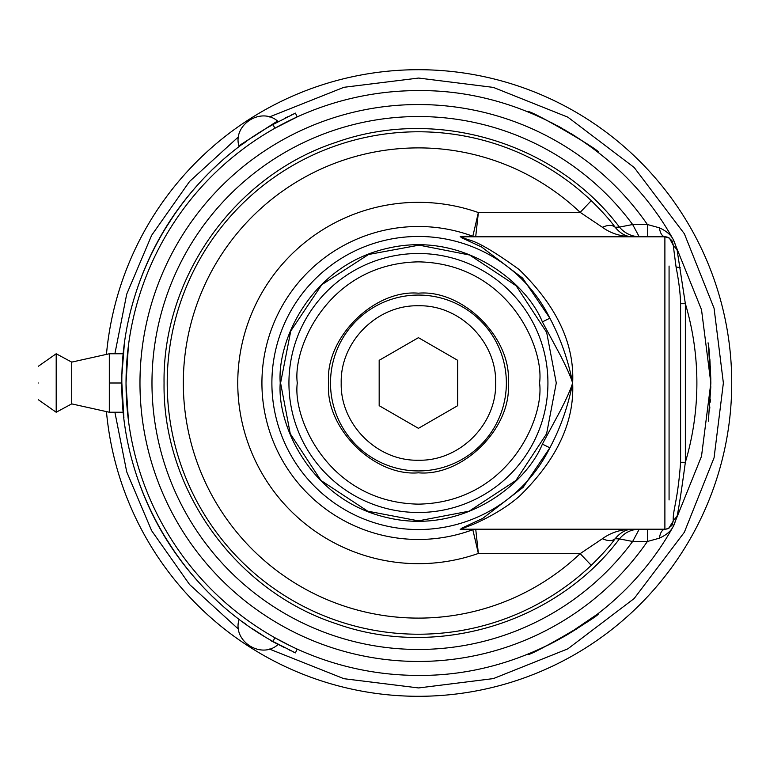 <?xml version="1.0" encoding="UTF-8"?>
<svg xmlns="http://www.w3.org/2000/svg" width="766" height="766" viewBox="0 0 766 766"><rect width="100%" height="100%" fill="white"/><g stroke="black" fill="none" stroke-linecap="round" stroke-linejoin="round"><path stroke-width="1.15" d="M710.379 366.512L710.838 383L701.503 456.306L673.161 526.587C623.16 617.252 521.972 676.368 418.437 675.411A292.411 292.411 0 0 1 126.026 383A292.411 292.411 0 0 1 418.437 90.589C522.039 89.622 623.275 148.824 673.257 239.576L701.522 309.751L710.838 383L708.416 345.447L709.555 355.615M708.426 420.553L710.838 383L708.483 420.065M531.058 652.852L528.377 653.953C527.314 658.051 602.181 614.83 598.112 613.69L566.361 635.234M566.323 635.253L565.212 635.904M559.793 638.968L552.592 642.818M550.476 643.9L538.488 649.625M536.784 650.391L532.025 652.441M595.814 150.538L598.112 152.31C602.191 151.18 527.324 107.958 528.377 112.047L531.001 113.129M531.46 113.32L540.078 117.093M551.003 122.368L551.97 122.866M564.59 129.741L565.605 130.325M570.689 133.361L575.841 136.578M578.349 138.196L589.313 145.712M590.816 146.813L594.981 149.906M297.17 116.92L274.812 128.295L297.17 116.92L295.437 113.119L273.069 124.475L274.812 128.295M273.069 124.475C180.958 175.146 120.865 277.876 121.842 383C120.865 488.124 180.958 590.854 273.069 641.525L274.812 637.705L290.573 645.968M126.026 383.843L128.449 420.553L127.309 410.385M126.486 399.488L126.112 390.229M126.026 382.866L128.382 345.935M128.439 345.447L126.112 375.771M673.161 526.587C670.93 531.116 666.343 534.994 659.382 538.192L647.385 541.485L632.649 541.476L639.237 529.201L644.101 529.201M644.11 236.799L639.237 236.799L632.649 224.524L647.385 224.515L659.382 227.808C666.324 230.968 670.939 234.894 673.257 239.576M674.137 241.166L677.048 249.649L685.359 303.709L685.359 462.291C681.51 490.633 678.743 508.653 677.048 516.351L674.09 524.93M285.038 118.108L287.719 116.777M291.281 115.053L293.445 114.038M273.069 641.525L295.437 652.881L297.17 649.08L295.437 652.881L293.531 652.01M290.956 650.794L289.069 649.884M284.263 647.5L281.639 646.15M281.467 646.064L270.848 640.702M677.048 249.649L673.257 245.35L669.465 238.159L664.888 236.799C662.073 236.282 660.235 233.285 659.382 227.808M668.057 528.578L671.868 525.447M672.194 524.902L673.257 520.65L677.048 516.351M659.382 538.192C660.235 532.715 662.073 529.718 664.888 529.201L462.482 529.201C460.558 529.44 462.52 528.444 468.361 526.194C472.9 524.825 500.303 513.182 519.539 496.119C556.815 459.744 574.519 422.037 572.652 383C568.113 359.79 560.52 338.189 549.864 318.196L522.613 278.106L481.632 247.006L461.639 237.776L460.194 236.464L472.833 236.254L478.367 212.555L580.168 212.364L602.402 227.272C610.818 233.486 621.13 236.656 633.348 236.799C626.645 237 620.584 233.831 615.165 227.272L619.426 227.09C555.599 142.332 435.921 106.541 336.035 142.342C235.162 175.27 162.545 276.899 164.058 383C162.545 489.101 235.162 590.73 336.035 623.658C435.921 659.459 555.599 623.668 619.426 538.91L632.649 541.476A266.463 266.463 0 0 1 239.566 580.504A266.463 266.463 0 0 1 239.566 185.496A266.463 266.463 0 0 1 632.649 224.524L619.426 227.09C624.539 233.123 631.136 236.359 639.237 236.799L637.992 236.799M666.956 528.942L667.636 528.741M669.072 499.968L669.072 266.032M680.601 303.7L685.359 303.709A278.451 278.451 0 0 1 685.359 462.291L680.601 462.3L680.601 303.7C680.323 293.1 678.8 280.844 676.052 266.941L673.257 245.35M673.257 520.65C672.701 510.089 677.709 501.615 680.601 462.3M264.193 129.674L252.282 137.325L264.193 129.674M252.263 137.334C239.021 146.641 239.021 146.641 252.263 137.334L252.263 137.334M242.027 144.583L246.748 141.155L245.541 141.547M270.848 125.298L269.986 126.237L275.071 123.364M264.213 129.665C278.192 121.497 278.192 121.497 264.213 129.665M252.282 628.675L264.193 636.326L252.301 628.685M264.213 636.335C278.192 644.503 278.192 644.503 264.213 636.335M245.541 624.453L246.748 624.845L242.027 621.418M252.263 628.666C239.021 619.359 239.021 619.359 252.263 628.666L252.263 628.666M131.838 306.668L131.446 307.808C146.488 251.851 175.203 204.129 217.601 164.642L214.212 167.926M175.424 212.977L163.407 231.591M214.212 598.074L217.601 601.358C175.184 561.88 146.469 514.158 131.446 458.192L131.829 459.313M163.407 534.409L175.424 553.023M121.842 382.962L123.891 417.776M123.671 415.833L123.288 412.242L109.318 412.242L109.318 383L121.842 383M109.318 383L109.318 353.758L123.288 353.758L124.236 345.409L121.995 373.616M669.465 238.159L673.247 244.909M647.739 236.799L647.385 224.515A278.451 278.451 0 0 0 233.687 174.658A278.451 278.451 0 0 0 233.687 591.342A278.451 278.451 0 0 0 647.385 541.485L647.739 529.201M673.247 521.091L668.785 528.243M491.245 236.799L472.392 236.799M636.747 529.201L639.237 529.201C631.146 529.402 624.549 532.638 619.426 538.91L615.165 538.728C610.033 545.871 602.057 554.737 591.256 565.327L580.168 553.636L478.367 553.445L472.833 529.746L460.194 529.536L461.936 528.09L482.704 518.419L523.082 487.387L549.864 447.804C560.52 427.811 568.113 406.21 572.652 383C574.557 343.8 556.671 305.94 519.013 269.431C494.194 251.487 477.199 241.568 468.016 239.662C462.511 237.546 460.663 236.589 462.482 236.799L664.888 236.799A8.359 8.359 0 0 1 669.072 237.91A8.359 8.359 0 0 0 664.888 236.799L664.888 529.201A8.359 8.359 0 0 0 669.072 528.09A8.359 8.359 0 0 1 664.888 529.201M591.256 565.327A251.219 251.219 0 0 1 239.212 559.046A251.219 251.219 0 0 1 239.212 206.954A251.219 251.219 0 0 1 591.256 200.673C602.057 211.263 610.033 220.129 615.165 227.272C612.283 224.783 608.032 224.783 602.402 227.272M669.072 383L669.072 266.032L669.072 383M258.19 632.572C283.133 648.582 283.133 648.582 258.19 632.572C233.257 616.563 233.257 616.563 258.19 632.572M462.482 236.799L460.194 236.464M475.696 236.799L478.367 212.555A180.68 180.68 0 0 0 237.757 383A180.68 180.68 0 0 0 478.367 553.445L475.734 529.229L472.794 529.727A156.513 156.513 0 0 1 261.924 383A156.513 156.513 0 0 1 472.833 236.254L475.696 236.799M602.402 538.728C608.032 541.217 612.283 541.217 615.165 538.728C620.584 532.169 626.645 529 633.348 529.201C621.456 529.182 611.144 532.36 602.402 538.728L580.168 553.636A235.105 235.105 0 0 1 250.712 547.757A235.105 235.105 0 0 1 250.712 218.243A235.105 235.105 0 0 1 580.168 212.364L591.256 200.673M460.194 529.536L462.482 529.201M277.522 121.009L238.858 145.837C232.854 124.772 260.871 106.78 277.522 121.009M549.864 318.196L542.376 321.883L559.965 354.543C566.38 366.981 570.613 376.47 572.652 383C570.603 389.53 566.419 398.923 560.109 411.179L542.376 444.117L549.864 447.804A146.545 146.545 0 0 1 326.709 497.287A146.545 146.545 0 0 1 326.709 268.713A146.545 146.545 0 0 1 549.864 318.196M280.586 383L290.754 331.027L321.777 284.713L368.532 254.494L419.117 245.149L469.702 255.04L516.179 285.795L546.675 332.425L556.279 383L546.608 433.738L515.911 480.474L469.175 511.171L418.437 520.851L367.69 511.171L320.954 480.474L290.257 433.738L280.586 383M109.318 353.758L71.717 362.117L71.717 403.883L109.318 412.242M288.935 383A129.492 129.492 0 0 1 483.183 270.858A129.492 129.492 0 0 1 483.183 495.142A129.492 129.492 0 0 1 288.935 383A129.492 129.492 0 0 1 483.183 270.858A129.492 129.492 0 0 1 483.183 495.142A129.492 129.492 0 0 1 288.935 383M71.717 362.117L56.196 353.758L56.196 412.242L71.717 403.883M418.437 293.186C463.057 289.318 512.109 338.371 508.241 383C512.109 427.62 463.066 476.682 418.437 472.814C373.808 476.682 324.755 427.629 328.624 383C324.755 338.38 373.798 289.318 418.437 293.186M38.3 383C38.3 404.553 38.3 404.553 38.3 383C38.3 361.447 38.3 361.447 38.3 383M506.364 383A87.927 87.927 0 0 1 374.469 459.15A87.927 87.927 0 0 1 374.469 306.85A87.927 87.927 0 0 1 506.364 383M495.659 383C496.713 424.268 459.696 461.285 418.437 460.222C377.169 461.285 340.152 424.268 341.205 383C340.152 341.732 377.169 304.715 418.437 305.778C459.696 304.715 496.713 341.732 495.659 383M457.695 360.326L418.437 337.662L379.17 360.326L379.17 405.674L418.437 428.338L457.695 405.674L457.695 360.326M114.89 412.242L126.716 471.846L151.649 530.704L189.575 584.535L238.571 629.25M269.383 649.032L343.905 678.695L418.629 687.945L493.361 678.599L567.855 648.831L634.133 598.552L684.364 532.236L714.075 457.733L723.372 383L714.075 308.277L684.364 233.764L634.133 167.448L567.855 117.169L493.361 87.401L418.629 78.055L343.905 87.305L269.383 116.968M238.571 136.75L189.575 181.465L151.649 235.296L126.716 294.154L114.89 353.758M106.445 411.601A313.294 313.294 0 0 0 583.271 649.424A313.294 313.294 0 0 0 583.271 116.576A313.294 313.294 0 0 0 106.445 354.399M597.968 613.796L598.112 613.69C603.752 613.882 524.317 659.641 528.416 653.934M528.827 112.229L528.416 112.066C525.725 107.068 605.063 152.98 598.083 152.281L597.968 152.204M676.052 266.941L680.179 267.669M472.833 236.254L475.734 236.771M475.734 529.229L472.833 529.746M542.376 444.117C526.606 483.547 463.009 535.788 387.06 517.586C310.891 500.322 276.947 425.341 280.241 383C276.947 340.659 310.891 265.678 387.06 248.414C463.009 230.212 526.606 282.453 542.376 321.883M297.294 383C292.421 347.563 328.767 263.514 418.437 261.857C508.097 263.514 544.444 347.563 539.57 383C544.444 418.437 508.097 502.486 418.437 504.143C328.767 502.486 292.421 418.437 297.294 383M528.818 653.771L532.332 652.316M534.994 651.177L537.742 649.961M539.858 649.003L542.634 647.72M546.819 645.719L550.361 643.957M551.97 643.134L564.638 636.23M567.156 634.765L577.018 628.675M578.34 627.814L585.004 623.332M592.156 618.21L594.77 616.257M595.134 615.979L596.743 614.753M710.819 386.715L708.339 421.195M710.379 399.488L710.206 402.198M709.862 406.947L709.555 410.385M708.742 417.977L708.483 420.094M710.819 379.275L709.862 359.053M709.421 354.179L708.339 344.805M708.177 343.618L708.062 342.795C708.962 345.073 709.89 358.478 710.838 383M562.1 128.324L557.715 125.892M545.909 119.841L543.266 118.577M535.31 114.967L532.265 113.655M531.843 113.483L529.986 112.707M127.893 350.014L128.525 344.805M128.123 348.023L128.382 345.906M127.893 415.986L128.525 421.195M128.688 422.382L127.922 416.273M665.654 236.828L667.406 237.182M667.636 237.259L668.689 237.709M668.823 237.776L671.945 240.677M672.28 241.252L673.247 245.149M665.635 529.172L668.622 528.329M651.818 236.799L659.44 236.799M651.818 529.201L659.44 529.201M639.045 529.201L633.348 529.201M277.522 644.991C260.871 659.22 232.854 641.228 238.858 620.163M38.3 399.708L56.196 412.242M38.3 366.292L56.196 353.758"/></g></svg>
